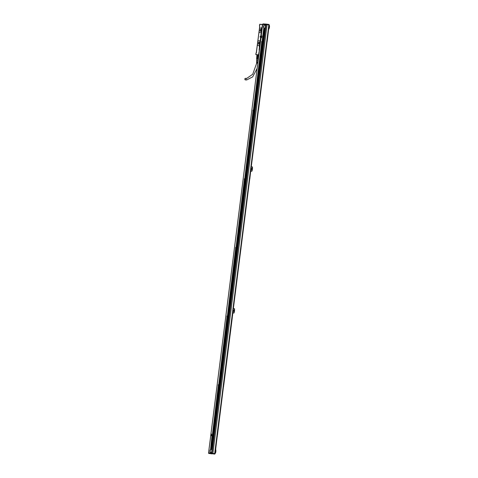 <?xml version="1.0" encoding="UTF-8"?>
<svg xmlns="http://www.w3.org/2000/svg" width="478" height="478" viewBox="0 0 478 478"><rect width="100%" height="100%" fill="white"/><g stroke="black" fill="none" stroke-linecap="round" stroke-linejoin="round"><path stroke-width="0.72" d="M256.704 57.223L257.254 57.348L256.805 57.324L257.11 55.036M257.445 55.161L258.144 55.125L257.445 55.161L257.188 57.223L257.779 57.282L258.036 55.227M258.502 57.497L257.785 57.408L258.144 55.125M257.779 57.282L258.502 57.491M256.71 57.193L256.973 55.137M256.8 57.348L256.608 58.872L257.056 58.902L257.254 57.348L257.785 57.408L257.594 58.955L258.473 59.063M256.859 58.997L257.062 55.042M257.056 58.902L257.594 58.955M256.662 58.949L258.299 59.099L256.865 58.973L256.722 60.097M256.68 61.423L256.65 60.108L258.156 60.246M256.692 60.342L258.126 60.479M256.644 61.931L256.686 62.69M256.698 63.156L257.773 63.233L256.704 63.144M256.997 62.672L257.833 62.773M257.056 62.17L257.899 62.271M256.877 61.919L257.929 62.038M257.122 61.662L257.959 61.764M256.626 61.405L256.59 61.913M257.086 61.949L257.923 62.05M257.08 54.874L255.814 54.629L256.023 52.968L256.363 52.986L259.775 25.997L259.446 25.979L259.757 26.117M246.768 78.41A0.783 0.675 93.4 0 0 246.714 78.404L245.549 78.338A0.783 0.675 93.4 0 0 245.453 79.904L246.618 79.969L252.683 76.88L257.122 68.408M259.536 45.828L259.889 45.721L261.699 28.692A0.621 0.317 98.5 0 1 261.657 28.68L261.346 31.966A0.693 0.347 98.5 0 1 260.91 32.629L260.869 32.623A0.693 0.347 -81.5 0 0 261.305 31.96L261.621 28.674A0.621 0.317 -81.5 0 1 261.412 28.214L259.954 27.963A0.693 0.347 -81.5 0 0 259.518 28.626L259.112 31.829A0.693 0.347 -81.5 0 0 259.363 32.534L260.869 32.623M259.363 32.534L259.375 32.54A0.693 0.347 -81.5 0 0 259.375 32.54A0.693 0.347 98.5 0 0 259.399 32.54A0.693 0.347 98.5 0 1 259.399 32.54L260.91 32.629M261.335 28.047L261.454 28.22A0.621 0.317 98.5 0 1 261.759 27.479A0.621 0.317 98.5 0 1 261.854 27.455L261.854 27.455M260.104 37.117L260.63 36.716L260.211 36.358L260.104 37.117L260.205 36.352M259.883 40.869L259.871 40.863A0.693 0.347 98.5 0 1 259.883 40.869A0.693 0.347 98.5 0 1 260.134 41.574L259.727 44.777A0.693 0.347 98.5 0 1 259.291 45.44L259.249 45.434A0.693 0.347 -81.5 0 0 259.685 44.771L260.092 41.568A0.693 0.347 -81.5 0 0 259.847 40.863A0.693 0.347 -81.5 0 0 259.829 40.857L258.335 40.773A0.693 0.347 -81.5 0 0 257.899 41.437L257.499 44.639A0.693 0.347 -81.5 0 0 257.744 45.344A0.693 0.347 -81.5 0 0 257.762 45.344L259.249 45.434M257.744 45.344L257.762 45.344A0.693 0.347 98.5 0 0 257.785 45.35A0.693 0.347 98.5 0 1 257.785 45.35L259.291 45.44M258.473 55.06C256.626 54.767 256.626 54.725 258.473 54.922L258.819 54.862M259.446 25.979L259.763 24.276L259.53 26.105M262.601 25.035L262.255 25.22L262.326 27.198M262.452 24.432L259.757 24.276L262.422 24.462M255.921 54.701L258.61 54.856L258.903 54.313M255.838 54.57L258.586 54.815M258.526 54.731L259.423 50.184M258.933 54.074L259.327 50.059M259.452 49.969L259.106 50.154L259.417 46.76A0.621 0.317 98.5 0 1 259.172 46.223A0.621 0.317 98.5 0 1 259.476 45.547A0.621 0.317 98.5 0 1 259.572 45.524L261.699 28.692M261.621 28.674L261.657 28.68A0.621 0.317 98.5 0 1 261.454 28.22L261.412 28.214M261.819 27.754L262.273 27.658L262.01 27.162L262.297 27.437M262.571 25.25L262.01 27.162L262.314 27.318M259.405 28.943L259.739 26.296M259.309 29.69L256.829 49.3M256.734 50.047L256.399 52.7M256.268 52.879L259.721 26.356M258.473 54.922L258.825 54.946M258.066 54.839L258.646 54.916L258.066 54.839M259.44 46.462L259.769 46.635L259.482 49.736L262.225 27.652M259.757 46.748L259.333 50.059M259.901 45.607L262.04 28.68L261.723 28.387M262.04 28.68L262.087 27.646M260.516 31.339A1.04 0.526 -81.5 0 0 261.167 30.359A1.04 0.526 -81.5 0 0 260.797 29.277A1.04 0.526 -81.5 0 0 260.773 29.277A1.04 0.526 -81.5 0 0 260.122 30.251A1.04 0.526 -81.5 0 0 260.492 31.333A1.04 0.526 -81.5 0 0 260.516 31.339M258.897 44.149A1.04 0.526 -81.5 0 0 259.548 43.169A1.04 0.526 -81.5 0 0 259.184 42.088A1.04 0.526 -81.5 0 0 259.16 42.088A1.04 0.526 -81.5 0 0 258.508 43.062A1.04 0.526 -81.5 0 0 258.873 44.143A1.04 0.526 -81.5 0 0 258.897 44.149M259.685 46.432L259.763 45.924M261.974 28.357L261.914 27.754M260.833 29.289C260.074 29.935 259.984 30.622 260.576 31.345M259.219 42.094C258.455 42.745 258.365 43.426 258.957 44.155M261.185 30.162A0.92 0.466 -81.5 0 0 260.839 29.403A0.92 0.466 -81.5 0 0 260.821 29.403A0.92 0.466 -81.5 0 0 260.241 30.269A0.92 0.466 -81.5 0 0 260.57 31.231A0.92 0.466 -81.5 0 0 260.588 31.231A0.92 0.466 -81.5 0 0 261.119 30.604M259.566 42.972A0.92 0.466 -81.5 0 0 259.225 42.213A0.92 0.466 -81.5 0 0 259.201 42.213A0.92 0.466 -81.5 0 0 258.622 43.08A0.92 0.466 -81.5 0 0 258.951 44.036A0.92 0.466 -81.5 0 0 259.5 43.414M261.807 27.826L261.741 28.327L261.854 27.832M210.75 435.685L208.575 452.875L210.105 452.965L210.171 452.439A1.846 0.932 98.5 0 1 210.559 449.38L211.969 435.942M212.065 435.189L213.367 434.962L213.224 435.787L213.039 435.243L212.979 435.775L212.459 435.739L212.525 435.213L212.453 435.745L211.826 435.703M212.28 435.733L212.118 434.98M213.242 435.028L219.426 385.686L212.937 435.01L219.169 385.668L212.931 435.01L218.912 385.656L212.692 434.998L211.921 434.95M212.375 434.974L218.327 385.621M218.422 384.862L219.725 384.641L219.581 385.465L219.396 384.921L219.073 385.429L219.139 384.904L219.079 385.435L219.008 384.898L218.936 385.429L218.183 385.382M218.637 385.405L218.476 384.653M219.599 384.7L227.97 317.051L219.414 384.694L227.839 317.045L219.288 384.688L218.912 384.665L227.456 317.022L218.906 384.665L227.325 317.016L218.775 384.659L218.279 384.623M218.733 384.653L226.996 316.998M227.934 316.293L227.863 316.818L228.018 316.293L228.251 316.842L228.066 316.299L227.743 316.806L227.809 316.281L227.749 316.812L227.552 316.269L227.48 316.795L226.853 316.759M227.307 316.783L227.092 316.239M227.146 316.03L228.382 316.101L227.964 316.06L236.508 248.423L227.958 316.066L227.45 316.03L235.995 248.393L227.444 316.036L226.948 316M227.403 316.03L235.66 248.369M236.09 247.64L236.018 248.166L236.299 247.646L236.401 248.19L236.222 247.646L236.144 248.172L235.523 248.136M235.977 248.16L235.756 247.616M235.815 247.407L237.052 247.479L236.12 247.407L244.664 179.77L236.114 247.407L235.618 247.377M236.072 247.407L244.33 179.746M244.425 178.993L245.728 178.772L245.584 179.591L244.694 179.537L244.76 179.011L244.688 179.543L244.192 179.507M244.646 179.537L244.485 178.784M245.602 178.832L254.105 111.189L245.555 178.832L245.172 178.808L253.716 111.165L245.166 178.808L244.288 178.754M244.742 178.784L252.999 111.123M254.129 110.962L254.2 110.436L254.003 110.956L253.812 110.412L253.74 110.938L252.862 110.884M253.316 110.914L253.095 110.37M253.155 110.161L254.392 110.233L253.716 110.173L262.261 42.536L253.71 110.179L252.958 110.131M253.412 110.155L261.669 42.5M262.739 41.807L262.93 42.345L262.291 42.309L262.356 41.783L262.285 42.309L261.532 42.261M261.986 42.291L261.765 41.747M264.442 28.429L262.763 41.574L261.627 41.508M262.081 41.532L263.778 28.112A1.846 0.932 98.5 0 1 264.161 25.059L264.232 24.527L262.679 24.438L261.251 35.904M210.822 435.727L211.294 435.751L211.527 434.036L211.019 433.893L210.744 435.601L211.252 435.745M211.294 435.751L211.569 434.042M261.108 37.708L261.574 37.738L261.771 35.898L261.227 35.981L261.024 37.583L261.538 37.732M261.574 37.738L261.848 36.023M208.575 452.875L209.657 453.019M209.669 453.06L211.981 453.096L213.833 436.48L211.891 453.078M211.258 452.463L211.168 453.03L211.742 453.06M211.186 453.03L211.252 452.433A1.846 0.932 98.5 0 0 211.623 449.505L213.272 436.444L213.833 436.48M211.168 453.03L211.198 452.499A1.846 0.932 98.5 0 1 211.103 452.588L211.133 453.025M211.115 452.606L211.061 453.025L211.049 452.63A1.846 0.932 98.5 0 1 210.959 452.684L210.912 452.714A1.846 0.932 98.5 0 1 210.828 452.744L210.78 452.756A1.846 0.932 98.5 0 1 210.696 452.768A1.846 0.932 98.5 0 1 210.153 450.826A1.846 0.932 98.5 0 1 211.252 449.135L212.895 435.996L212.256 435.96M210.702 452.774L211.001 453.019M210.272 452.977L210.284 452.582L210.362 452.983M210.171 452.439L210.23 452.977M210.284 452.582A1.846 0.932 98.5 0 1 210.212 452.499L210.105 452.965M210.559 449.38L210.613 449.326A1.846 0.932 98.5 0 1 210.702 449.248L210.756 449.212A1.846 0.932 98.5 0 1 210.846 449.165L210.894 449.141A1.846 0.932 98.5 0 1 210.977 449.117L211.025 449.111A1.846 0.932 98.5 0 1 211.109 449.111L212.764 435.99M210.613 449.326L212.298 435.96L210.619 449.344M212.423 435.972L210.762 449.23M210.894 449.141L212.555 435.978L210.906 449.153M211.019 449.117L212.686 435.984L211.019 449.117M211.413 449.218L211.354 449.195A1.846 0.932 98.5 0 0 211.282 449.153L212.943 436.002L211.234 449.135A1.846 0.932 98.5 0 0 211.156 449.111L212.812 435.99L211.109 449.111M211.473 449.296L213.116 436.3L211.473 449.296A1.846 0.932 98.5 0 0 211.401 449.224L212.895 435.996M211.396 449.206L213.23 436.026M212.901 435.237L212.835 435.769L212.907 435.237L212.71 435.757L212.782 435.231L212.351 435.207M212.596 435.751L212.65 435.225L212.579 435.751M213.23 435.805L212.023 435.733M212.907 435.237L213.29 435.261M219.294 385.68L213.074 435.022L219.3 385.674L218.912 385.656M218.906 385.656L212.561 434.992L218.613 385.638M219.044 385.662L212.806 435.004L219.044 385.662M218.655 385.638L212.417 434.98L218.655 385.638M218.876 384.892L218.679 385.411L218.709 384.88M219.725 384.629L219.641 385.895L219.581 385.471L218.38 385.411M218.882 384.892L219.647 384.939L219.581 385.471M219.605 384.623L228.143 317.35L219.545 384.7L228.096 317.057L227.707 317.039L219.175 384.682L227.456 317.022M219.049 384.671L227.582 317.028L219.032 384.671M227.928 316.293L227.624 316.806L227.373 316.257M228.269 316.078L228.311 317.273L228.251 316.848L227.05 316.789M227.42 316.263L227.349 316.789L227.42 316.263M228.275 316L236.813 248.727L228.084 316.072L236.508 248.423M236.502 248.423L227.701 316.048L236.251 248.405L235.947 248.387M227.588 316.042L236.126 248.399L227.576 316.042M236.939 247.455L236.921 248.219L236.538 248.196L236.604 247.664L236.407 248.184L236.556 247.664M236.98 247.694L236.658 248.202L236.598 247.67L236.55 248.196M236.927 248.231L235.72 248.16M236.945 247.377L245.477 180.104L236.753 247.449L245.304 179.806L244.664 179.77M236.257 247.419L244.796 179.776L236.24 247.419M244.921 179.788L236.371 247.425L244.921 179.782M245.047 179.794L236.496 247.431L245.047 179.788M245.178 179.8L236.628 247.437L245.178 179.8M245.525 179.059L245.328 179.579L245.399 179.053L244.712 179.011M245.22 179.573L245.274 179.041L245.202 179.573M244.832 179.549L244.891 179.023L244.814 179.549M245.584 179.591L244.389 179.537M245.017 179.029L244.945 179.555L245.017 179.029M245.531 179.059L245.746 180.26M253.71 111.171L244.909 178.796L253.286 111.141M244.802 178.784L253.334 111.141L244.784 178.784M253.716 111.165L254.099 111.189M254.141 110.962L254.278 110.442L253.382 110.388M253.884 110.95L253.943 110.418L253.872 110.95M253.501 110.926L253.555 110.394L253.483 110.926M253.376 110.92L253.43 110.388L253.358 110.92M254.26 110.98L254.463 110.024L254.32 111.398L254.26 110.98L253.059 110.914M254.278 110.442L254.212 110.968M254.272 110.209L262.816 42.859L254.093 110.203L262.512 42.554L253.967 110.191L262.261 42.536M253.854 110.185L262.386 42.542L253.836 110.185M262.255 42.536L253.454 110.161L261.956 42.518M262.733 41.807L262.553 42.327L262.613 41.795L262.052 41.765M262.428 42.315L262.482 41.789L262.41 42.315M262.046 42.297L262.099 41.765L262.028 42.291M261.825 41.538L263.133 41.401L262.99 42.775L262.93 42.357L261.729 42.291M262.852 41.58L264.43 28.423A1.846 0.932 98.5 0 0 264.519 28.387L262.906 41.586L264.567 28.363A1.846 0.932 98.5 0 0 264.657 28.304L263.193 41.174L264.86 28.112A1.846 0.932 98.5 0 0 265.224 25.185L265.302 24.587L264.232 24.527M262.464 41.556L264.173 28.435A1.846 0.932 98.5 0 0 264.209 28.441A1.846 0.932 98.5 0 0 264.25 28.447L262.595 41.562M264.125 28.423A1.846 0.932 98.5 0 1 264.047 28.387L262.38 41.556L264.059 28.381M263.778 28.112L262.123 41.538L263.814 28.172A1.846 0.932 98.5 0 0 263.886 28.262L263.94 28.292M262.942 41.586L264.519 28.387M262.338 41.55L264.041 28.375M264.005 28.357A1.846 0.932 98.5 0 1 263.928 28.304L262.249 41.544L263.928 28.304M264.161 25.059L264.214 25.005A1.846 0.932 98.5 0 1 264.31 24.928L264.358 24.892A1.846 0.932 98.5 0 1 264.448 24.838L264.507 24.832M262.721 41.574L264.382 28.435A1.846 0.932 98.5 0 1 264.298 28.447L262.637 41.568L264.292 28.453A1.846 0.932 98.5 0 1 263.76 26.499A1.846 0.932 98.5 0 1 264.86 24.814L264.872 24.563M265.129 25.005L265.075 24.97A1.846 0.932 98.5 0 0 265.003 24.904L264.997 24.569M264.866 28.136L263.193 41.174L263.999 41.239L266.091 24.653L265.302 24.587L265.188 25.119A1.846 0.932 98.5 0 0 265.117 25.017L265.117 24.987M266.121 24.085L266.174 24.545L263.808 24.503M263.366 41.204L263.892 41.455L263.719 42.829L263.892 41.455M263.019 42.291L262.99 42.775L263.796 42.841L263.981 41.467M263.719 42.829L263.085 43.008M254.344 109.922L262.978 43.002L263.778 43.068L255.33 109.862L254.493 110.03L255.222 110.077L255.127 111.464L255.222 110.077M254.35 110.914L254.32 111.398L255.127 111.464L255.312 110.089M255.049 111.452L254.416 111.631M245.614 178.754L254.308 111.625L255.109 111.691L246.66 178.485L245.734 178.76M246.403 178.682L246.457 180.087L245.644 180.021L246.23 180.057L246.403 178.682L245.841 178.653L245.782 179.083L245.841 178.653M237.004 247.174L245.59 180.248L246.439 180.314L237.99 247.108L237.064 247.383M236.992 247.682L236.951 248.644L237.172 247.275L237.972 247.335L237.787 248.709L237.154 248.674M237.01 248.16L237.076 248.883M228.341 315.797L236.969 248.877L237.769 248.936L229.321 315.731L228.502 315.898L229.219 315.946L229.117 317.332L229.219 315.946M228.341 316.783L228.311 317.273L229.117 317.332M229.046 317.32L228.406 317.506M219.671 384.42L228.299 317.5L229.016 317.547L220.651 384.354L219.814 384.521L220.549 384.569L220.448 385.955L220.549 384.569M220.376 385.943L219.653 385.895L220.448 385.955L220.633 384.587M219.671 385.411L219.737 386.128M213.248 434.944L219.581 386.116L220.43 386.188L214.293 434.681L213.475 434.843L214.192 434.896L214.102 436.283L213.463 436.247M214.192 434.896L214.09 436.277M213.989 436.498L211.969 453.09M210.876 453.013L210.912 452.714M210.278 452.977L210.326 452.624M210.702 449.248L212.381 435.966M210.756 449.212L212.429 435.972M210.846 449.165L212.513 435.972M210.977 449.117L212.638 435.984M213.164 436.36L211.515 449.344A1.846 0.932 98.5 0 1 211.587 449.44L213.272 436.45L211.587 449.44M211.515 449.326A1.733 0.872 -81.5 0 0 211.33 449.254A1.733 0.872 -81.5 0 0 211.294 449.254A1.733 0.872 -81.5 0 0 210.206 450.879A1.733 0.872 -81.5 0 0 210.816 452.678A1.733 0.872 -81.5 0 0 210.858 452.684A1.733 0.872 -81.5 0 0 210.983 452.672M211.354 449.195L213.021 436.008M213.098 435.781L213.164 435.255L213.092 435.781M213.182 435.787L213.248 435.255M213.296 435.249L213.284 436.217L213.475 434.849M212.411 435.739L212.477 435.213M212.537 435.745L212.602 435.219M212.668 435.751L212.734 435.225M212.794 435.763L212.859 435.237M212.925 435.769L212.991 435.243M213.051 435.775L213.116 435.249M213.146 435.022L219.378 385.68M213.313 434.741L219.474 385.686M212.507 434.986L218.739 385.644M212.632 434.992L218.87 385.65M212.764 434.998L218.996 385.656M212.889 435.004L219.121 385.668M213.021 435.016L219.253 385.674M219.539 385.459L219.605 384.933M219.456 385.453L219.522 384.927L219.45 385.459M218.769 385.417L218.834 384.886M218.894 385.423L218.96 384.898M219.026 385.429L219.091 384.904M219.151 385.435L219.217 384.91M219.199 385.441L219.265 384.915L219.193 385.441M219.282 385.447L219.348 384.921M219.408 385.453L219.474 384.927M219.504 384.694L228.048 317.057M218.864 384.659L227.409 317.022M218.99 384.665L227.534 317.028M219.121 384.676L227.665 317.034M219.247 384.682L227.791 317.039M219.378 384.688L227.922 317.051M228.209 316.836L228.275 316.311M227.438 316.789L227.504 316.263M227.564 316.8L227.63 316.275M227.695 316.806L227.761 316.281M227.821 316.812L227.887 316.287M227.952 316.818L228.018 316.293M228.078 316.83L228.143 316.305M228.394 316.006L228.251 316.848M228.173 316.072L236.718 248.435M227.534 316.036L236.078 248.399M227.659 316.042L236.204 248.405M227.791 316.054L236.335 248.411M227.916 316.06L236.461 248.417M228.048 316.066L236.592 248.429M236.873 248.213L236.945 247.688M236.108 248.166L236.174 247.64M236.234 248.178L236.299 247.646M236.365 248.184L236.431 247.658M236.622 248.196L236.688 247.67M236.747 248.207L236.813 247.682M236.843 247.449L245.387 179.812M236.204 247.413L244.748 179.77M236.329 247.419L244.873 179.782M236.461 247.425L245.005 179.788M236.586 247.437L245.13 179.794M236.712 247.443L245.262 179.8M245.543 179.591L245.608 179.065M244.778 179.543L244.844 179.017M244.903 179.549L244.969 179.023M245.035 179.561L245.1 179.035M245.136 179.035L245.071 179.561L245.142 179.035M245.16 179.567L245.226 179.041M245.286 179.573L245.357 179.047M245.417 179.579L245.483 179.053M245.513 178.826L254.057 111.189M245.674 178.551L254.153 111.195M244.873 178.79L253.418 111.147M244.999 178.796L253.543 111.159M245.124 178.802L253.675 111.165M245.256 178.814L253.8 111.171M245.304 178.814L253.848 111.177L245.298 178.814M245.381 178.82L253.932 111.177M245.429 178.82L253.973 111.183L245.423 178.826M253.448 110.92L253.513 110.394M253.573 110.926L253.639 110.4M253.681 110.406L253.615 110.932L253.687 110.406M253.699 110.938L253.77 110.406M253.83 110.944L253.896 110.418M253.955 110.95L254.021 110.424M254.087 110.956L254.153 110.43M254.182 110.203L262.727 42.56M253.537 110.167L262.087 42.524M253.669 110.173L262.213 42.53M253.794 110.179L262.344 42.542M253.926 110.185L262.47 42.548M254.051 110.197L262.595 42.554M262.882 42.339L262.948 41.813M262.111 42.297L262.183 41.771M262.243 42.303L262.308 41.777M262.368 42.309L262.434 41.783M262.5 42.321L262.565 41.795M262.625 42.327L262.691 41.801M262.757 42.333L262.822 41.807M263.067 41.514L262.93 42.357M262.207 41.544L263.886 28.262M264.31 24.928L264.358 24.533M264.448 24.838L264.483 24.539M264.848 28.16L264.8 28.172A1.846 0.932 98.5 0 1 264.71 28.262L263.073 41.222M265.123 25.005A1.733 0.872 -81.5 0 0 264.937 24.934A1.733 0.872 -81.5 0 0 264.896 24.928A1.733 0.872 -81.5 0 0 263.808 26.553A1.733 0.872 -81.5 0 0 264.424 28.357A1.733 0.872 -81.5 0 0 264.465 28.363A1.733 0.872 -81.5 0 0 264.591 28.351M265.075 24.97L265.129 24.581M265.188 25.119L265.254 24.587M263.205 41.174L263.766 41.21L265.864 24.623M266.103 24.653L263.766 41.21M211.288 435.171L211.378 434.49L210.912 434.759L211.288 435.171L211.372 434.484M261.574 37.159L261.657 36.471L261.185 36.83L261.574 37.159L261.651 36.471M212.023 453.216L212.196 453.706L208.778 453.485L208.563 452.995L211.736 453.18L214.927 453.861M213.313 435.733L213.284 436.217M214.019 436.271L214.036 434.878M213.367 435.327L213.809 435.327L213.302 436.217L213.863 436.253M219.474 385.973L213.379 434.693M220.346 386.17L214.222 434.669L213.517 434.622L219.522 386.045M214.222 434.669L220.43 386.188M219.784 384.521L219.772 384.951L219.832 384.521M228.143 317.35L219.737 384.366M219.814 384.288L228.251 317.494L219.844 384.294L220.424 384.324L228.86 317.529M229.016 317.547L220.579 384.342L229.099 317.565M228.454 315.898L228.831 316.376L228.329 317.273M236.813 248.727L228.4 315.743M228.484 315.665L236.963 248.877L228.693 315.695M237.686 248.924L229.243 315.719L237.769 248.936M229.243 315.719L237.53 248.907M228.532 315.671L229.093 315.701M237.889 247.323L237.709 248.697L236.98 248.65M245.477 180.104L237.07 247.12M245.531 180.17L237.184 247.048M246.355 180.302L237.99 247.108M237.913 247.096L246.2 180.284M245.638 180.254L237.202 247.042L237.763 247.078M246.552 178.7L246.379 180.075L246.642 178.712M254.147 111.482L245.74 178.497M255.019 111.679L246.582 178.473L245.853 178.419M254.463 110.024L254.84 110.508L254.493 111.428M262.816 42.859L254.41 109.874M254.493 109.797L262.93 43.002L254.547 109.803L255.103 109.832L263.539 43.038M263.689 43.056L255.342 109.862L263.778 43.068M263.133 41.401L263.509 41.879L263.163 42.805M264.698 28.298L263.079 41.245M265.959 24.521L263.324 24.474M263.778 24.474L263.408 24.42M214.682 453.586L268.833 24.916L269.168 24.981L266.174 24.545M211.826 450.832A1.733 0.872 -81.5 0 0 211.754 451.322M237.064 247.753L237.124 247.275M245.62 180.015L245.794 178.647M263.163 41.174L264.8 28.172M265.433 26.505A1.733 0.872 -81.5 0 0 265.356 26.995M213.433 435.195L213.475 434.843M213.469 434.849L213.439 435.231M213.367 434.663L219.51 386.063M213.505 434.616L219.629 386.122M214.066 434.651L220.191 386.152M219.79 384.874L220.167 384.999L219.659 385.895M220.221 385.925L220.394 384.551M219.725 384.336L228.179 317.44M228.89 317.302L229.064 315.928M228.496 315.898L228.466 316.287M228.394 315.713L236.849 248.817M237.124 247.622L237.5 247.753L236.998 248.644M237.56 248.68L237.733 247.305M237.166 247.275L237.13 247.664M237.064 247.09L245.519 180.188M245.68 179.537L245.829 180.051M245.794 178.999L246.17 179.131L245.71 179.674M245.662 180.027L245.728 179.638M245.734 178.467L254.182 111.565M246.433 178.455L254.87 111.661M254.899 111.434L255.073 110.059M254.463 110.376L254.511 110.024M254.404 109.844L262.852 42.942M263.569 42.811L263.742 41.437M263.133 41.753L263.181 41.401M212.071 453.694L212.077 453.222L215.058 453.688A2.838 1.434 -81.5 0 0 215.859 451.549A2.838 1.434 -81.5 0 0 215.614 449.344L217.126 436.964M213.654 435.064L213.511 436.02M220.011 384.742L219.868 385.698L220.077 384.784M228.681 316.119L228.538 317.075M237.351 247.496L237.208 248.452M246.021 178.874L245.877 179.83M254.69 110.251L254.547 111.201M263.551 41.885L263.061 42.321L263.288 42.56L263.42 41.664M212.196 453.706L208.593 453.234L214.73 454.1L215.148 453.544A2.952 1.488 -81.5 0 0 215.823 451.537A2.952 1.488 -81.5 0 0 215.662 449.475L215.548 449.463M211.736 453.18L211.856 453.67L208.563 452.995M263.043 23.9L266.097 24.079L262.745 24.097L265.893 24.515M269 24.515L269.21 25.017A2.838 1.434 -81.5 0 1 269.467 27.222A2.838 1.434 -81.5 0 1 268.678 29.355L268.75 29.224A2.952 1.488 -81.5 0 0 269.425 27.21A2.952 1.488 -81.5 0 0 269.263 25.155L269.15 25.137M213.72 435.111L213.535 436.002M228.747 316.161L228.562 317.057M237.405 247.526L237.231 248.435M246.068 178.903L245.949 179.806M254.738 110.281L254.619 111.183M210.189 453.622L212.059 453.879L210.189 453.622M267.148 41.717L268.642 29.343L267.077 41.7M266.855 43.313L267.029 41.921M266.849 43.528L258.484 110.34L266.826 43.522M258.186 111.936L258.359 110.543M251.279 166.607L258.162 112.145M249.815 178.963L250.675 171.393L249.743 178.945M249.516 180.559L249.689 179.172M249.51 180.774L241.073 247.568L249.492 180.768M240.942 249.187L241.043 247.795L240.846 249.181M233.366 308.43L240.822 249.397M232.78 313.215L232.475 316.209L232.756 313.215M232.272 317.81L232.374 316.418L232.177 317.81M223.806 384.838L232.242 318.043L223.734 384.814M223.507 386.433L223.686 385.041M217.448 435.159L223.483 386.642L217.353 435.153M217.245 436.761L217.329 435.362L217.173 436.743M215.064 453.281A2.952 1.488 -81.5 0 0 215.518 449.69M233.336 308.633L234.25 308.686A4.684 2.366 98.5 0 1 233.7 313.03L232.786 312.976M233.856 310.276L233.712 311.423L233.856 310.276M251.255 166.81L252.163 166.864A4.684 2.366 98.5 0 1 251.619 171.208L250.705 171.154M251.775 168.453L251.625 169.6L251.775 168.453M268.666 28.955A2.952 1.488 -81.5 0 0 269.12 25.364M217.143 436.97L215.656 449.344M223.704 385.047L223.602 386.439M252.163 166.864L252.414 166.906A4.571 2.306 98.5 0 1 251.864 171.255L250.699 171.184M252.384 166.9A4.684 2.366 98.5 0 1 251.834 171.244L251.864 171.255M234.25 308.686L234.501 308.728A4.571 2.306 98.5 0 1 233.951 313.078L232.786 313.006M234.465 308.716A4.684 2.366 98.5 0 1 233.915 313.066L233.951 313.078M234.029 311.465L234.172 310.324M251.942 169.648L252.085 168.501M211.664 453.849L210.242 453.652L211.712 453.807M210.445 453.652L211.868 453.855L210.41 453.598M257.021 62.457L257.863 62.552M256.704 63.126L252.707 74.275L246.714 78.404A0.783 0.675 93.4 0 0 246.618 79.969M262.344 24.533L259.65 24.378M259.674 46.671L259.572 45.524M259.536 46.491L259.482 45.882M261.819 28.417L261.765 27.814M259.805 46.025L259.363 46.294L259.727 46.002M262.01 27.927L261.663 28.232L262.087 27.951M261.03 37.666L210.971 433.922M266.121 24.539L211.969 453.21M266.019 24.641L263.922 41.227M267.059 24.647L212.907 453.317M214.526 454.04L211.808 453.186M265.917 24.282L266.467 24.121L266.228 24.551M266.234 24.551L268.803 24.456L269.15 24.97M214.992 453.646L214.706 454.082L214.7 453.592M212.662 453.759L212.835 453.311M266.342 24.109L266.939 24.175L266.993 24.641M268.803 24.456L266.939 24.175L269.138 24.754M240.84 249.397L233.384 308.412M249.713 179.172L249.54 180.547M258.18 112.151L251.303 166.595M258.383 110.549L258.21 111.924M267.053 41.927L266.879 43.301M256.519 63.108L256.549 62.648M255.814 54.629L256.023 52.968M262.679 24.438L208.551 452.875M214.072 436.51L211.981 453.096M214.275 434.908L214.102 436.283M229.303 315.964L229.129 317.332M237.972 247.335L237.799 248.709M246.439 180.314L238.002 247.108M255.109 111.691L246.672 178.485M269.168 24.981L215.016 453.652M266.939 24.175L266.455 24.121"/></g></svg>
